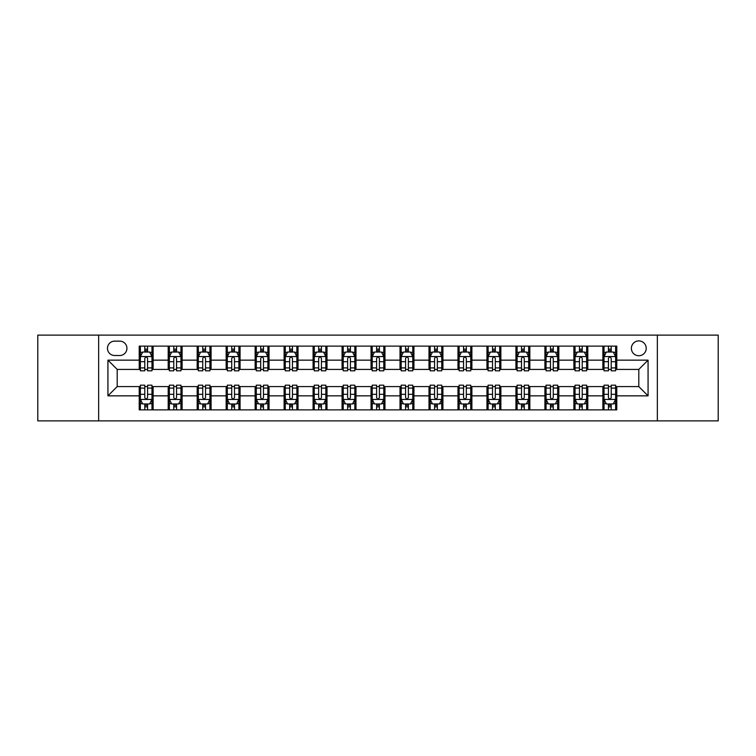 <?xml version="1.0" encoding="UTF-8"?>
<svg xmlns="http://www.w3.org/2000/svg" width="756" height="756" viewBox="0 0 756 756"><rect width="100%" height="100%" fill="white"/><g stroke="black" fill="none" stroke-linecap="round" stroke-linejoin="round"><path stroke-width="1.13" d="M638.801 340.909A7.418 7.418 0 0 0 631.383 348.327A7.418 7.418 0 0 0 638.801 355.745A7.418 7.418 0 0 0 646.219 348.327A7.418 7.418 0 0 0 638.801 340.909M657.342 420.884L718.2 420.884L718.2 335.116L657.342 335.116L657.342 420.884L98.658 420.884L98.658 335.116L37.8 335.116L37.8 420.884L98.658 420.884M114.647 355.509L119.75 355.509A7.182 7.182 0 0 0 126.932 348.327A7.182 7.182 0 0 0 119.75 341.136L114.647 341.136A7.182 7.182 0 0 0 107.465 348.327A7.182 7.182 0 0 0 114.647 355.509M657.342 335.116L98.658 335.116M139.227 395.851L107.928 395.851L107.928 360.149L139.227 360.149L139.227 369.419L117.199 369.419L117.199 386.581L139.227 386.581L139.227 409.875L616.773 409.875L616.773 386.581L638.801 386.581L638.801 369.419L616.773 369.419L616.773 360.149L648.072 360.149L648.072 395.851L616.773 395.851M616.773 360.149L616.773 346.125L139.227 346.125L139.227 360.149M602.872 346.125L602.872 369.419L604.025 369.419M608.429 369.419L611.217 369.419M615.62 369.419L616.773 369.419M602.872 369.419L586.637 369.419M573.889 346.125L573.889 369.419L575.051 369.419M579.455 369.419L582.233 369.419M573.889 369.419L557.663 369.419M544.915 346.125L544.915 369.419L546.068 369.419M550.472 369.419L553.26 369.419M544.915 369.419L528.68 369.419M515.932 346.125L515.932 369.419L517.095 369.419M521.498 369.419L524.277 369.419M515.932 369.419L499.707 369.419M486.958 346.125L486.958 369.419L488.111 369.419M492.525 369.419L495.303 369.419M486.958 369.419L470.733 369.419M457.975 346.125L457.975 369.419L459.138 369.419M463.541 369.419L466.329 369.419M457.975 369.419L441.75 369.419M429.002 346.125L429.002 369.419L430.164 369.419M434.568 369.419L437.346 369.419M429.002 369.419L412.776 369.419M400.019 346.125L400.019 369.419L401.181 369.419M405.585 369.419L408.372 369.419M400.019 369.419L383.793 369.419M371.045 346.125L371.045 369.419L372.207 369.419M376.611 369.419L379.389 369.419M371.045 369.419L354.819 369.419M342.071 346.125L342.071 369.419L343.224 369.419M347.628 369.419L350.415 369.419M342.071 369.419L325.836 369.419M313.088 346.125L313.088 369.419L314.25 369.419M318.654 369.419L321.432 369.419M313.088 369.419L296.862 369.419M284.114 346.125L284.114 369.419L285.267 369.419M289.671 369.419L292.459 369.419M284.114 369.419L267.889 369.419M255.131 346.125L255.131 369.419L256.293 369.419M260.697 369.419L263.475 369.419M255.131 369.419L238.905 369.419M226.157 346.125L226.157 369.419L227.32 369.419M231.723 369.419L234.502 369.419M226.157 369.419L209.932 369.419M197.174 346.125L197.174 369.419L198.337 369.419M202.74 369.419L205.528 369.419M197.174 369.419L180.949 369.419M168.201 346.125L168.201 369.419L169.363 369.419M173.767 369.419L176.545 369.419M168.201 369.419L151.975 369.419M139.227 369.419L140.38 369.419M144.783 369.419L147.571 369.419M139.227 386.581L140.38 386.581M144.783 386.581L147.571 386.581M151.975 386.581L153.128 386.581L153.128 409.875M169.363 386.581L153.128 386.581M173.767 386.581L176.545 386.581M180.949 386.581L182.111 386.581L182.111 409.875M198.337 386.581L182.111 386.581M202.74 386.581L205.528 386.581M209.932 386.581L211.085 386.581L211.085 409.875M227.32 386.581L211.085 386.581M231.723 386.581L234.502 386.581M238.905 386.581L240.068 386.581L240.068 409.875M256.293 386.581L240.068 386.581M260.697 386.581L263.475 386.581M267.889 386.581L269.041 386.581L269.041 409.875M285.267 386.581L269.041 386.581M289.671 386.581L292.459 386.581M296.862 386.581L298.025 386.581L298.025 409.875M314.25 386.581L298.025 386.581M318.654 386.581L321.432 386.581M325.836 386.581L326.998 386.581L326.998 409.875M343.224 386.581L326.998 386.581M347.628 386.581L350.415 386.581M354.819 386.581L355.981 386.581L355.981 409.875M372.207 386.581L355.981 386.581M376.611 386.581L379.389 386.581M383.793 386.581L384.955 386.581L384.955 409.875M401.181 386.581L384.955 386.581M405.585 386.581L408.372 386.581M412.776 386.581L413.929 386.581L413.929 409.875M430.164 386.581L413.929 386.581M434.568 386.581L437.346 386.581M441.75 386.581L442.912 386.581L442.912 409.875M459.138 386.581L442.912 386.581M463.541 386.581L466.329 386.581M470.733 386.581L471.886 386.581L471.886 409.875M488.111 386.581L471.886 386.581M492.525 386.581L495.303 386.581M499.707 386.581L500.869 386.581L500.869 409.875M517.095 386.581L500.869 386.581M521.498 386.581L524.277 386.581M528.68 386.581L529.843 386.581L529.843 409.875M546.068 386.581L529.843 386.581M550.472 386.581L553.26 386.581M557.663 386.581L558.826 386.581L558.826 409.875M575.051 386.581L558.826 386.581M579.455 386.581L582.233 386.581M586.637 386.581L587.799 386.581L587.799 409.875M604.025 386.581L587.799 386.581M608.429 386.581L611.217 386.581M615.62 386.581L616.773 386.581M153.128 346.125L153.128 369.419M139.227 351.918L140.38 351.918M144.783 351.918L147.571 351.918M151.975 351.918L153.128 351.918M139.227 404.082L140.38 404.082M144.783 404.082L147.571 404.082M151.975 404.082L153.128 404.082M168.201 386.581L168.201 409.875M182.111 346.125L182.111 369.419M168.201 351.918L169.363 351.918M173.767 351.918L176.545 351.918M180.949 351.918L182.111 351.918M168.201 404.082L169.363 404.082M173.767 404.082L176.545 404.082M180.949 404.082L182.111 404.082M197.174 386.581L197.174 409.875M197.174 404.082L198.337 404.082M202.74 404.082L205.528 404.082M209.932 404.082L211.085 404.082M211.085 346.125L211.085 369.419M197.174 351.918L198.337 351.918M202.74 351.918L205.528 351.918M209.932 351.918L211.085 351.918M226.157 386.581L226.157 409.875M226.157 404.082L227.32 404.082M231.723 404.082L234.502 404.082M238.905 404.082L240.068 404.082M240.068 346.125L240.068 369.419M226.157 351.918L227.32 351.918M231.723 351.918L234.502 351.918M238.905 351.918L240.068 351.918M255.131 386.581L255.131 409.875M255.131 404.082L256.293 404.082M260.697 404.082L263.475 404.082M267.889 404.082L269.041 404.082M269.041 346.125L269.041 369.419M255.131 351.918L256.293 351.918M260.697 351.918L263.475 351.918M267.889 351.918L269.041 351.918M284.114 386.581L284.114 409.875M284.114 404.082L285.267 404.082M289.671 404.082L292.459 404.082M296.862 404.082L298.025 404.082M298.025 346.125L298.025 369.419M284.114 351.918L285.267 351.918M289.671 351.918L292.459 351.918M296.862 351.918L298.025 351.918M313.088 386.581L313.088 409.875M313.088 404.082L314.25 404.082M318.654 404.082L321.432 404.082M325.836 404.082L326.998 404.082M326.998 346.125L326.998 369.419M313.088 351.918L314.25 351.918M318.654 351.918L321.432 351.918M325.836 351.918L326.998 351.918M342.071 386.581L342.071 409.875M342.071 404.082L343.224 404.082M347.628 404.082L350.415 404.082M354.819 404.082L355.981 404.082M355.981 346.125L355.981 369.419M342.071 351.918L343.224 351.918M347.628 351.918L350.415 351.918M354.819 351.918L355.981 351.918M371.045 386.581L371.045 409.875M371.045 404.082L372.207 404.082M376.611 404.082L379.389 404.082M383.793 404.082L384.955 404.082M384.955 346.125L384.955 369.419M371.045 351.918L372.207 351.918M376.611 351.918L379.389 351.918M383.793 351.918L384.955 351.918M400.019 386.581L400.019 409.875M400.019 404.082L401.181 404.082M405.585 404.082L408.372 404.082M412.776 404.082L413.929 404.082M413.929 346.125L413.929 369.419M400.019 351.918L401.181 351.918M405.585 351.918L408.372 351.918M412.776 351.918L413.929 351.918M429.002 386.581L429.002 409.875M429.002 404.082L430.164 404.082M434.568 404.082L437.346 404.082M441.75 404.082L442.912 404.082M442.912 346.125L442.912 369.419M429.002 351.918L430.164 351.918M434.568 351.918L437.346 351.918M441.75 351.918L442.912 351.918M457.975 386.581L457.975 409.875M457.975 404.082L459.138 404.082M463.541 404.082L466.329 404.082M470.733 404.082L471.886 404.082M471.886 346.125L471.886 369.419M457.975 351.918L459.138 351.918M463.541 351.918L466.329 351.918M470.733 351.918L471.886 351.918M486.958 386.581L486.958 409.875M486.958 404.082L488.111 404.082M492.525 404.082L495.303 404.082M499.707 404.082L500.869 404.082M500.869 346.125L500.869 369.419M486.958 351.918L488.111 351.918M492.525 351.918L495.303 351.918M499.707 351.918L500.869 351.918M515.932 386.581L515.932 409.875M515.932 404.082L517.095 404.082M521.498 404.082L524.277 404.082M528.68 404.082L529.843 404.082M529.843 346.125L529.843 369.419M515.932 351.918L517.095 351.918M521.498 351.918L524.277 351.918M528.68 351.918L529.843 351.918M544.915 386.581L544.915 409.875M544.915 404.082L546.068 404.082M550.472 404.082L553.26 404.082M557.663 404.082L558.826 404.082M558.826 346.125L558.826 369.419M544.915 351.918L546.068 351.918M550.472 351.918L553.26 351.918M557.663 351.918L558.826 351.918M573.889 386.581L573.889 409.875M573.889 404.082L575.051 404.082M579.455 404.082L582.233 404.082M586.637 404.082L587.799 404.082M587.799 346.125L587.799 369.419M573.889 351.918L575.051 351.918M579.455 351.918L582.233 351.918M586.637 351.918L587.799 351.918M602.872 386.581L602.872 409.875M602.872 404.082L604.025 404.082M608.429 404.082L611.217 404.082M615.62 404.082L616.773 404.082M602.872 351.918L604.025 351.918M608.429 351.918L611.217 351.918M615.62 351.918L616.773 351.918M117.199 369.419L107.928 360.149M117.199 386.581L107.928 395.851M648.072 360.149L638.801 369.419M648.072 395.851L638.801 386.581M147.571 349.14L144.783 349.14M151.975 367.907L147.571 367.907L147.571 370.818L151.975 370.818L151.975 356.671L149.65 352.031L142.704 352.031L140.38 356.671L140.38 370.818L144.783 370.818L144.783 367.907L140.38 367.907M140.38 356.671L140.38 346.125M151.975 356.671L151.975 346.125M144.783 352.031L144.783 346.125M147.571 346.125L147.571 352.031M147.571 367.907L147.571 358.41C146.645 356.624 145.719 356.624 144.783 358.41L144.783 367.907M144.783 406.86L147.571 406.86M140.38 388.093L144.783 388.093L144.783 385.182L140.38 385.182L140.38 399.329L142.704 403.969L149.65 403.969L151.975 399.329L151.975 385.182L147.571 385.182L147.571 388.093L151.975 388.093M151.975 399.329L151.975 409.875M140.38 399.329L140.38 409.875M147.571 403.969L147.571 409.875M144.783 409.875L144.783 403.969M144.783 388.093L144.783 397.59C145.71 399.376 146.636 399.376 147.571 397.59L147.571 388.093M176.545 349.14L173.767 349.14M180.949 367.907L176.545 367.907L176.545 370.818L180.949 370.818L180.949 356.671L178.633 352.031L171.678 352.031L169.363 356.671L169.363 370.818L173.767 370.818L173.767 367.907L169.363 367.907M169.363 356.671L169.363 346.125M180.949 356.671L180.949 346.125M173.767 352.031L173.767 346.125M176.545 346.125L176.545 352.031M176.545 367.907L176.545 358.41C175.619 356.624 174.693 356.624 173.767 358.41L173.767 367.907M205.528 349.14L202.74 349.14M209.932 367.907L205.528 367.907L205.528 370.818L209.932 370.818L209.932 356.671L207.607 352.031L200.652 352.031L198.337 356.671L198.337 370.818L202.74 370.818L202.74 367.907L198.337 367.907M198.337 356.671L198.337 346.125M209.932 356.671L209.932 346.125M202.74 352.031L202.74 346.125M205.528 346.125L205.528 352.031M205.528 367.907L205.528 358.41C204.602 356.624 203.666 356.624 202.74 358.41L202.74 367.907M234.502 349.14L231.723 349.14M238.905 367.907L234.502 367.907L234.502 370.818L238.905 370.818L238.905 356.671L236.59 352.031L229.635 352.031L227.32 356.671L227.32 370.818L231.723 370.818L231.723 367.907L227.32 367.907M227.32 356.671L227.32 346.125M238.905 356.671L238.905 346.125M231.723 352.031L231.723 346.125M234.502 346.125L234.502 352.031M234.502 367.907L234.502 358.41C233.576 356.624 232.65 356.624 231.723 358.41L231.723 367.907M173.767 406.86L176.545 406.86M169.363 388.093L173.767 388.093L173.767 385.182L169.363 385.182L169.363 399.329L171.678 403.969L178.633 403.969L180.949 399.329L180.949 385.182L176.545 385.182L176.545 388.093L180.949 388.093M180.949 399.329L180.949 409.875M169.363 399.329L169.363 409.875M176.545 403.969L176.545 409.875M173.767 409.875L173.767 403.969M173.767 388.093L173.767 397.59C174.693 399.376 175.619 399.376 176.545 397.59L176.545 388.093M202.74 406.86L205.528 406.86M198.337 388.093L202.74 388.093L202.74 385.182L198.337 385.182L198.337 399.329L200.652 403.969L207.607 403.969L209.932 399.329L209.932 385.182L205.528 385.182L205.528 388.093L209.932 388.093M209.932 399.329L209.932 409.875M198.337 399.329L198.337 409.875M205.528 403.969L205.528 409.875M202.74 409.875L202.74 403.969M202.74 388.093L202.74 397.59C203.666 399.376 204.593 399.376 205.528 397.59L205.528 388.093M231.723 406.86L234.502 406.86M227.32 388.093L231.723 388.093L231.723 385.182L227.32 385.182L227.32 399.329L229.635 403.969L236.59 403.969L238.905 399.329L238.905 385.182L234.502 385.182L234.502 388.093L238.905 388.093M238.905 399.329L238.905 409.875M227.32 399.329L227.32 409.875M234.502 403.969L234.502 409.875M231.723 409.875L231.723 403.969M231.723 388.093L231.723 397.59C232.65 399.376 233.576 399.376 234.502 397.59L234.502 388.093M263.475 349.14L260.697 349.14M267.889 367.907L263.475 367.907L263.475 370.818L267.889 370.818L267.889 356.671L265.564 352.031L258.609 352.031L256.293 356.671L256.293 370.818L260.697 370.818L260.697 367.907L256.293 367.907M256.293 356.671L256.293 346.125M267.889 356.671L267.889 346.125M260.697 352.031L260.697 346.125M263.475 346.125L263.475 352.031M263.475 367.907L263.475 358.41C262.549 356.624 261.623 356.624 260.697 358.41L260.697 367.907M260.697 406.86L263.475 406.86M256.293 388.093L260.697 388.093L260.697 385.182L256.293 385.182L256.293 399.329L258.609 403.969L265.564 403.969L267.889 399.329L267.889 385.182L263.475 385.182L263.475 388.093L267.889 388.093M267.889 399.329L267.889 409.875M256.293 399.329L256.293 409.875M263.475 403.969L263.475 409.875M260.697 409.875L260.697 403.969M260.697 388.093L260.697 397.59C261.623 399.376 262.549 399.376 263.475 397.59L263.475 388.093M292.459 349.14L289.671 349.14M296.862 367.907L292.459 367.907L292.459 370.818L296.862 370.818L296.862 356.671L294.547 352.031L287.592 352.031L285.267 356.671L285.267 370.818L289.671 370.818L289.671 367.907L285.267 367.907M285.267 356.671L285.267 346.125M296.862 356.671L296.862 346.125M289.671 352.031L289.671 346.125M292.459 346.125L292.459 352.031M292.459 367.907L292.459 358.41C291.532 356.624 290.606 356.624 289.671 358.41L289.671 367.907M321.432 349.14L318.654 349.14M325.836 367.907L321.432 367.907L321.432 370.818L325.836 370.818L325.836 356.671L323.521 352.031L316.566 352.031L314.25 356.671L314.25 370.818L318.654 370.818L318.654 367.907L314.25 367.907M314.25 356.671L314.25 346.125M325.836 356.671L325.836 346.125M318.654 352.031L318.654 346.125M321.432 346.125L321.432 352.031M321.432 367.907L321.432 358.41C320.506 356.624 319.58 356.624 318.654 358.41L318.654 367.907M350.415 349.14L347.628 349.14M354.819 367.907L350.415 367.907L350.415 370.818L354.819 370.818L354.819 356.671L352.504 352.031L345.549 352.031L343.224 356.671L343.224 370.818L347.628 370.818L347.628 367.907L343.224 367.907M343.224 356.671L343.224 346.125M354.819 356.671L354.819 346.125M347.628 352.031L347.628 346.125M350.415 346.125L350.415 352.031M350.415 367.907L350.415 358.41C349.489 356.624 348.563 356.624 347.628 358.41L347.628 367.907M379.389 349.14L376.611 349.14M383.793 367.907L379.389 367.907L379.389 370.818L383.793 370.818L383.793 356.671L381.478 352.031L374.522 352.031L372.207 356.671L372.207 370.818L376.611 370.818L376.611 367.907L372.207 367.907M372.207 356.671L372.207 346.125M383.793 356.671L383.793 346.125M376.611 352.031L376.611 346.125M379.389 346.125L379.389 352.031M379.389 367.907L379.389 358.41C378.463 356.624 377.537 356.624 376.611 358.41L376.611 367.907M408.372 349.14L405.585 349.14M412.776 367.907L408.372 367.907L408.372 370.818L412.776 370.818L412.776 356.671L410.451 352.031L403.496 352.031L401.181 356.671L401.181 370.818L405.585 370.818L405.585 367.907L401.181 367.907M401.181 356.671L401.181 346.125M412.776 356.671L412.776 346.125M405.585 352.031L405.585 346.125M408.372 346.125L408.372 352.031M408.372 367.907L408.372 358.41C407.446 356.624 406.52 356.624 405.585 358.41L405.585 367.907M289.671 406.86L292.459 406.86M285.267 388.093L289.671 388.093L289.671 385.182L285.267 385.182L285.267 399.329L287.592 403.969L294.547 403.969L296.862 399.329L296.862 385.182L292.459 385.182L292.459 388.093L296.862 388.093M296.862 399.329L296.862 409.875M285.267 399.329L285.267 409.875M292.459 403.969L292.459 409.875M289.671 409.875L289.671 403.969M289.671 388.093L289.671 397.59C290.597 399.376 291.532 399.376 292.459 397.59L292.459 388.093M318.654 406.86L321.432 406.86M314.25 388.093L318.654 388.093L318.654 385.182L314.25 385.182L314.25 399.329L316.566 403.969L323.521 403.969L325.836 399.329L325.836 385.182L321.432 385.182L321.432 388.093L325.836 388.093M325.836 399.329L325.836 409.875M314.25 399.329L314.25 409.875M321.432 403.969L321.432 409.875M318.654 409.875L318.654 403.969M318.654 388.093L318.654 397.59C319.58 399.376 320.506 399.376 321.432 397.59L321.432 388.093M347.628 406.86L350.415 406.86M343.224 388.093L347.628 388.093L347.628 385.182L343.224 385.182L343.224 399.329L345.549 403.969L352.504 403.969L354.819 399.329L354.819 385.182L350.415 385.182L350.415 388.093L354.819 388.093M354.819 399.329L354.819 409.875M343.224 399.329L343.224 409.875M350.415 403.969L350.415 409.875M347.628 409.875L347.628 403.969M347.628 388.093L347.628 397.59C348.554 399.376 349.48 399.376 350.415 397.59L350.415 388.093M376.611 406.86L379.389 406.86M372.207 388.093L376.611 388.093L376.611 385.182L372.207 385.182L372.207 399.329L374.522 403.969L381.478 403.969L383.793 399.329L383.793 385.182L379.389 385.182L379.389 388.093L383.793 388.093M383.793 399.329L383.793 409.875M372.207 399.329L372.207 409.875M379.389 403.969L379.389 409.875M376.611 409.875L376.611 403.969M376.611 388.093L376.611 397.59C377.537 399.376 378.463 399.376 379.389 397.59L379.389 388.093M405.585 406.86L408.372 406.86M401.181 388.093L405.585 388.093L405.585 385.182L401.181 385.182L401.181 399.329L403.496 403.969L410.451 403.969L412.776 399.329L412.776 385.182L408.372 385.182L408.372 388.093L412.776 388.093M412.776 399.329L412.776 409.875M401.181 399.329L401.181 409.875M408.372 403.969L408.372 409.875M405.585 409.875L405.585 403.969M405.585 388.093L405.585 397.59C406.511 399.376 407.437 399.376 408.372 397.59L408.372 388.093M437.346 349.14L434.568 349.14M441.75 367.907L437.346 367.907L437.346 370.818L441.75 370.818L441.75 356.671L439.434 352.031L432.479 352.031L430.164 356.671L430.164 370.818L434.568 370.818L434.568 367.907L430.164 367.907M430.164 356.671L430.164 346.125M441.75 356.671L441.75 346.125M434.568 352.031L434.568 346.125M437.346 346.125L437.346 352.031M437.346 367.907L437.346 358.41C436.42 356.624 435.494 356.624 434.568 358.41L434.568 367.907M434.568 406.86L437.346 406.86M430.164 388.093L434.568 388.093L434.568 385.182L430.164 385.182L430.164 399.329L432.479 403.969L439.434 403.969L441.75 399.329L441.75 385.182L437.346 385.182L437.346 388.093L441.75 388.093M441.75 399.329L441.75 409.875M430.164 399.329L430.164 409.875M437.346 403.969L437.346 409.875M434.568 409.875L434.568 403.969M434.568 388.093L434.568 397.59C435.494 399.376 436.42 399.376 437.346 397.59L437.346 388.093M466.329 349.14L463.541 349.14M470.733 367.907L466.329 367.907L466.329 370.818L470.733 370.818L470.733 356.671L468.408 352.031L461.453 352.031L459.138 356.671L459.138 370.818L463.541 370.818L463.541 367.907L459.138 367.907M459.138 356.671L459.138 346.125M470.733 356.671L470.733 346.125M463.541 352.031L463.541 346.125M466.329 346.125L466.329 352.031M466.329 367.907L466.329 358.41C465.403 356.624 464.467 356.624 463.541 358.41L463.541 367.907M463.541 406.86L466.329 406.86M459.138 388.093L463.541 388.093L463.541 385.182L459.138 385.182L459.138 399.329L461.453 403.969L468.408 403.969L470.733 399.329L470.733 385.182L466.329 385.182L466.329 388.093L470.733 388.093M470.733 399.329L470.733 409.875M459.138 399.329L459.138 409.875M466.329 403.969L466.329 409.875M463.541 409.875L463.541 403.969M463.541 388.093L463.541 397.59C464.467 399.376 465.394 399.376 466.329 397.59L466.329 388.093M495.303 349.14L492.525 349.14M499.707 367.907L495.303 367.907L495.303 370.818L499.707 370.818L499.707 356.671L497.391 352.031L490.436 352.031L488.111 356.671L488.111 370.818L492.525 370.818L492.525 367.907L488.111 367.907M488.111 356.671L488.111 346.125M499.707 356.671L499.707 346.125M492.525 352.031L492.525 346.125M495.303 346.125L495.303 352.031M495.303 367.907L495.303 358.41C494.377 356.624 493.451 356.624 492.525 358.41L492.525 367.907M492.525 406.86L495.303 406.86M488.111 388.093L492.525 388.093L492.525 385.182L488.111 385.182L488.111 399.329L490.436 403.969L497.391 403.969L499.707 399.329L499.707 385.182L495.303 385.182L495.303 388.093L499.707 388.093M499.707 399.329L499.707 409.875M488.111 399.329L488.111 409.875M495.303 403.969L495.303 409.875M492.525 409.875L492.525 403.969M492.525 388.093L492.525 397.59C493.451 399.376 494.377 399.376 495.303 397.59L495.303 388.093M524.277 349.14L521.498 349.14M528.68 367.907L524.277 367.907L524.277 370.818L528.68 370.818L528.68 356.671L526.365 352.031L519.41 352.031L517.095 356.671L517.095 370.818L521.498 370.818L521.498 367.907L517.095 367.907M517.095 356.671L517.095 346.125M528.68 356.671L528.68 346.125M521.498 352.031L521.498 346.125M524.277 346.125L524.277 352.031M524.277 367.907L524.277 358.41C523.35 356.624 522.424 356.624 521.498 358.41L521.498 367.907M521.498 406.86L524.277 406.86M517.095 388.093L521.498 388.093L521.498 385.182L517.095 385.182L517.095 399.329L519.41 403.969L526.365 403.969L528.68 399.329L528.68 385.182L524.277 385.182L524.277 388.093L528.68 388.093M528.68 399.329L528.68 409.875M517.095 399.329L517.095 409.875M524.277 403.969L524.277 409.875M521.498 409.875L521.498 403.969M521.498 388.093L521.498 397.59C522.424 399.376 523.35 399.376 524.277 397.59L524.277 388.093M553.26 349.14L550.472 349.14M557.663 367.907L553.26 367.907L553.26 370.818L557.663 370.818L557.663 356.671L555.348 352.031L548.393 352.031L546.068 356.671L546.068 370.818L550.472 370.818L550.472 367.907L546.068 367.907M546.068 356.671L546.068 346.125M557.663 356.671L557.663 346.125M550.472 352.031L550.472 346.125M553.26 346.125L553.26 352.031M553.26 367.907L553.26 358.41C552.334 356.624 551.408 356.624 550.472 358.41L550.472 367.907M550.472 406.86L553.26 406.86M546.068 388.093L550.472 388.093L550.472 385.182L546.068 385.182L546.068 399.329L548.393 403.969L555.348 403.969L557.663 399.329L557.663 385.182L553.26 385.182L553.26 388.093L557.663 388.093M557.663 399.329L557.663 409.875M546.068 399.329L546.068 409.875M553.26 403.969L553.26 409.875M550.472 409.875L550.472 403.969M550.472 388.093L550.472 397.59C551.398 399.376 552.334 399.376 553.26 397.59L553.26 388.093M582.233 349.14L579.455 349.14M586.637 367.907L582.233 367.907L582.233 370.818L586.637 370.818L586.637 356.671L584.322 352.031L577.367 352.031L575.051 356.671L575.051 370.818L579.455 370.818L579.455 367.907L575.051 367.907M575.051 356.671L575.051 346.125M586.637 356.671L586.637 346.125M579.455 352.031L579.455 346.125M582.233 346.125L582.233 352.031M582.233 367.907L582.233 358.41C581.307 356.624 580.381 356.624 579.455 358.41L579.455 367.907M579.455 406.86L582.233 406.86M575.051 388.093L579.455 388.093L579.455 385.182L575.051 385.182L575.051 399.329L577.367 403.969L584.322 403.969L586.637 399.329L586.637 385.182L582.233 385.182L582.233 388.093L586.637 388.093M586.637 399.329L586.637 409.875M575.051 399.329L575.051 409.875M582.233 403.969L582.233 409.875M579.455 409.875L579.455 403.969M579.455 388.093L579.455 397.59C580.381 399.376 581.307 399.376 582.233 397.59L582.233 388.093M608.429 406.86L611.217 406.86M604.025 388.093L608.429 388.093L608.429 385.182L604.025 385.182L604.025 399.329L606.35 403.969L613.296 403.969L615.62 399.329L615.62 385.182L611.217 385.182L611.217 388.093L615.62 388.093M615.62 399.329L615.62 409.875M604.025 399.329L604.025 409.875M611.217 403.969L611.217 409.875M608.429 409.875L608.429 403.969M608.429 388.093L608.429 397.59C609.355 399.376 610.281 399.376 611.217 397.59L611.217 388.093M611.217 349.14L608.429 349.14M615.62 367.907L611.217 367.907L611.217 370.818L615.62 370.818L615.62 356.671L613.296 352.031L606.35 352.031L604.025 356.671L604.025 370.818L608.429 370.818L608.429 367.907L604.025 367.907M604.025 356.671L604.025 346.125M615.62 356.671L615.62 346.125M608.429 352.031L608.429 346.125M611.217 346.125L611.217 352.031M611.217 367.907L611.217 358.41C610.29 356.624 609.364 356.624 608.429 358.41L608.429 367.907M168.201 395.851L153.128 395.851M168.201 360.149L153.128 360.149M197.174 360.149L182.111 360.149M197.174 395.851L182.111 395.851M226.157 360.149L211.085 360.149M226.157 395.851L211.085 395.851M255.131 360.149L240.068 360.149M255.131 395.851L240.068 395.851M284.114 360.149L269.041 360.149M284.114 395.851L269.041 395.851M313.088 360.149L298.025 360.149M313.088 395.851L298.025 395.851M342.071 360.149L326.998 360.149M342.071 395.851L326.998 395.851M371.045 360.149L355.981 360.149M371.045 395.851L355.981 395.851M400.019 360.149L384.955 360.149M400.019 395.851L384.955 395.851M429.002 360.149L413.929 360.149M429.002 395.851L413.929 395.851M457.975 360.149L442.912 360.149M457.975 395.851L442.912 395.851M486.958 360.149L471.886 360.149M486.958 395.851L471.886 395.851M515.932 360.149L500.869 360.149M515.932 395.851L500.869 395.851M544.915 360.149L529.843 360.149M544.915 395.851L529.843 395.851M573.889 360.149L558.826 360.149M573.889 395.851L558.826 395.851M602.872 360.149L587.799 360.149M602.872 395.851L587.799 395.851M151.918 356.558L140.436 356.558M140.38 352.315L142.563 352.315M149.792 352.315L151.975 352.315M144.783 361.689L140.38 361.689M151.975 361.689L147.571 361.689M147.571 350.614L144.783 350.614M140.436 399.442L151.918 399.442M151.975 403.685L149.792 403.685M142.563 403.685L140.38 403.685M147.571 394.311L151.975 394.311M140.38 394.311L144.783 394.311M144.783 405.386L147.571 405.386M180.892 356.558L169.42 356.558M169.363 352.315L171.536 352.315M178.775 352.315L180.949 352.315M173.767 361.689L169.363 361.689M180.949 361.689L176.545 361.689M176.545 350.614L173.767 350.614M209.875 356.558L198.393 356.558M198.337 352.315L200.52 352.315M207.749 352.315L209.932 352.315M202.74 361.689L198.337 361.689M209.932 361.689L205.528 361.689M205.528 350.614L202.74 350.614M238.849 356.558L227.376 356.558M227.32 352.315L229.493 352.315M236.722 352.315L238.905 352.315M231.723 361.689L227.32 361.689M238.905 361.689L234.502 361.689M234.502 350.614L231.723 350.614M169.42 399.442L180.892 399.442M180.949 403.685L178.775 403.685M171.536 403.685L169.363 403.685M176.545 394.311L180.949 394.311M169.363 394.311L173.767 394.311M173.767 405.386L176.545 405.386M198.393 399.442L209.875 399.442M209.932 403.685L207.749 403.685M200.52 403.685L198.337 403.685M205.528 394.311L209.932 394.311M198.337 394.311L202.74 394.311M202.74 405.386L205.528 405.386M227.376 399.442L238.849 399.442M238.905 403.685L236.722 403.685M229.493 403.685L227.32 403.685M234.502 394.311L238.905 394.311M227.32 394.311L231.723 394.311M231.723 405.386L234.502 405.386M267.822 356.558L256.35 356.558M256.293 352.315L258.476 352.315M265.706 352.315L267.889 352.315M260.697 361.689L256.293 361.689M267.889 361.689L263.475 361.689M263.475 350.614L260.697 350.614M256.35 399.442L267.822 399.442M267.889 403.685L265.706 403.685M258.476 403.685L256.293 403.685M263.475 394.311L267.889 394.311M256.293 394.311L260.697 394.311M260.697 405.386L263.475 405.386M296.806 356.558L285.333 356.558M285.267 352.315L287.45 352.315M294.679 352.315L296.862 352.315M289.671 361.689L285.267 361.689M296.862 361.689L292.459 361.689M292.459 350.614L289.671 350.614M325.779 356.558L314.307 356.558M314.25 352.315L316.424 352.315M323.662 352.315L325.836 352.315M318.654 361.689L314.25 361.689M325.836 361.689L321.432 361.689M321.432 350.614L318.654 350.614M354.762 356.558L343.281 356.558M343.224 352.315L345.407 352.315M352.636 352.315L354.819 352.315M347.628 361.689L343.224 361.689M354.819 361.689L350.415 361.689M350.415 350.614L347.628 350.614M383.736 356.558L372.264 356.558M372.207 352.315L374.381 352.315M381.619 352.315L383.793 352.315M376.611 361.689L372.207 361.689M383.793 361.689L379.389 361.689M379.389 350.614L376.611 350.614M412.719 356.558L401.238 356.558M401.181 352.315L403.364 352.315M410.593 352.315L412.776 352.315M405.585 361.689L401.181 361.689M412.776 361.689L408.372 361.689M408.372 350.614L405.585 350.614M285.333 399.442L296.806 399.442M296.862 403.685L294.679 403.685M287.45 403.685L285.267 403.685M292.459 394.311L296.862 394.311M285.267 394.311L289.671 394.311M289.671 405.386L292.459 405.386M314.307 399.442L325.779 399.442M325.836 403.685L323.662 403.685M316.424 403.685L314.25 403.685M321.432 394.311L325.836 394.311M314.25 394.311L318.654 394.311M318.654 405.386L321.432 405.386M343.281 399.442L354.762 399.442M354.819 403.685L352.636 403.685M345.407 403.685L343.224 403.685M350.415 394.311L354.819 394.311M343.224 394.311L347.628 394.311M347.628 405.386L350.415 405.386M372.264 399.442L383.736 399.442M383.793 403.685L381.619 403.685M374.381 403.685L372.207 403.685M379.389 394.311L383.793 394.311M372.207 394.311L376.611 394.311M376.611 405.386L379.389 405.386M401.238 399.442L412.719 399.442M412.776 403.685L410.593 403.685M403.364 403.685L401.181 403.685M408.372 394.311L412.776 394.311M401.181 394.311L405.585 394.311M405.585 405.386L408.372 405.386M441.693 356.558L430.221 356.558M430.164 352.315L432.337 352.315M439.576 352.315L441.75 352.315M434.568 361.689L430.164 361.689M441.75 361.689L437.346 361.689M437.346 350.614L434.568 350.614M430.221 399.442L441.693 399.442M441.75 403.685L439.576 403.685M432.337 403.685L430.164 403.685M437.346 394.311L441.75 394.311M430.164 394.311L434.568 394.311M434.568 405.386L437.346 405.386M470.667 356.558L459.194 356.558M459.138 352.315L461.321 352.315M468.55 352.315L470.733 352.315M463.541 361.689L459.138 361.689M470.733 361.689L466.329 361.689M466.329 350.614L463.541 350.614M459.194 399.442L470.667 399.442M470.733 403.685L468.55 403.685M461.321 403.685L459.138 403.685M466.329 394.311L470.733 394.311M459.138 394.311L463.541 394.311M463.541 405.386L466.329 405.386M499.65 356.558L488.178 356.558M488.111 352.315L490.294 352.315M497.524 352.315L499.707 352.315M492.525 361.689L488.111 361.689M499.707 361.689L495.303 361.689M495.303 350.614L492.525 350.614M488.178 399.442L499.65 399.442M499.707 403.685L497.524 403.685M490.294 403.685L488.111 403.685M495.303 394.311L499.707 394.311M488.111 394.311L492.525 394.311M492.525 405.386L495.303 405.386M528.624 356.558L517.151 356.558M517.095 352.315L519.277 352.315M526.507 352.315L528.68 352.315M521.498 361.689L517.095 361.689M528.68 361.689L524.277 361.689M524.277 350.614L521.498 350.614M517.151 399.442L528.624 399.442M528.68 403.685L526.507 403.685M519.277 403.685L517.095 403.685M524.277 394.311L528.68 394.311M517.095 394.311L521.498 394.311M521.498 405.386L524.277 405.386M557.607 356.558L546.125 356.558M546.068 352.315L548.251 352.315M555.48 352.315L557.663 352.315M550.472 361.689L546.068 361.689M557.663 361.689L553.26 361.689M553.26 350.614L550.472 350.614M546.125 399.442L557.607 399.442M557.663 403.685L555.48 403.685M548.251 403.685L546.068 403.685M553.26 394.311L557.663 394.311M546.068 394.311L550.472 394.311M550.472 405.386L553.26 405.386M586.58 356.558L575.108 356.558M575.051 352.315L577.225 352.315M584.464 352.315L586.637 352.315M579.455 361.689L575.051 361.689M586.637 361.689L582.233 361.689M582.233 350.614L579.455 350.614M575.108 399.442L586.58 399.442M586.637 403.685L584.464 403.685M577.225 403.685L575.051 403.685M582.233 394.311L586.637 394.311M575.051 394.311L579.455 394.311M579.455 405.386L582.233 405.386M604.082 399.442L615.564 399.442M615.62 403.685L613.437 403.685M606.208 403.685L604.025 403.685M611.217 394.311L615.62 394.311M604.025 394.311L608.429 394.311M608.429 405.386L611.217 405.386M615.564 356.558L604.082 356.558M604.025 352.315L606.208 352.315M613.437 352.315L615.62 352.315M608.429 361.689L604.025 361.689M615.62 361.689L611.217 361.689M611.217 350.614L608.429 350.614"/></g></svg>
